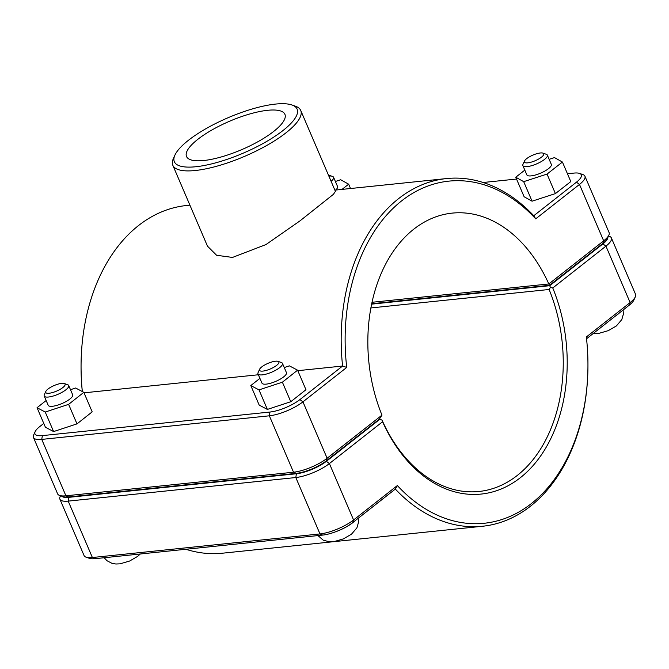 <?xml version="1.0" encoding="UTF-8"?>
<svg xmlns="http://www.w3.org/2000/svg" width="669" height="669" viewBox="0 0 669 669"><rect width="100%" height="100%" fill="white"/><g stroke="black" fill="none" stroke-linecap="round" stroke-linejoin="round"><path stroke-width="1" d="M82.337 391.549A174.776 122.72 -95.9 0 1 81.083 362.983A174.776 122.72 -95.9 0 1 186.434 205.517L189.912 205.157M84.026 392.828L258.376 374.757M297.797 370.676L342.595 366.035L299.913 399.585A22.947 6.623 156.8 0 1 269.967 412.037L42.364 435.619A22.947 6.623 156.8 0 1 35.156 431.647A22.947 6.623 156.8 0 1 39.806 426.538L43.778 423.418M533.778 215.727A174.776 122.72 84.1 0 0 446.541 178.564A174.776 122.72 84.1 0 0 342.595 366.035L346.726 367.423A171.975 120.755 -95.9 0 1 401.668 200.851A171.975 120.755 -95.9 0 1 535.71 218.847L579.488 184.435A25.748 7.426 -23.2 0 0 584.923 176.181A25.748 7.426 -23.2 0 0 582.942 174.592L579.53 173.405A22.947 6.623 156.8 0 1 576.452 182.177L533.778 215.727L535.71 218.847M207.499 246.184L216.589 255.265L232.503 257.431L265.953 244.57L299.921 220.921L333.413 194.328L335.403 191.359L300.732 110.46A69.584 20.07 -23.2 0 0 295.372 106.17L291.968 104.991A66.783 19.267 156.8 0 1 273.144 137.488A66.783 19.267 156.8 0 1 195.866 166.74A66.783 19.267 156.8 0 1 174.902 155.158A66.783 19.267 156.8 0 1 228.129 117.702A66.783 19.267 156.8 0 1 291.968 104.991M542.927 153.117L546.33 154.305A13.313 3.838 156.8 0 1 547.359 155.124A13.313 3.838 156.8 0 1 540.995 161.739A13.313 3.838 156.8 0 1 527.172 166.614A13.313 3.838 156.8 0 1 522.882 165.619A13.313 3.838 156.8 0 1 522.991 164.306L524.488 161.02A10.52 3.036 -23.2 0 0 527.791 162.843A10.52 3.036 -23.2 0 0 539.958 158.235A10.52 3.036 -23.2 0 0 542.927 153.117A10.52 3.036 -23.2 0 0 532.867 155.124A10.52 3.036 -23.2 0 0 524.488 161.02M522.882 165.619L526.846 174.877A13.313 3.838 -23.2 0 0 531.144 175.88A13.313 3.838 -23.2 0 0 544.967 170.996A13.313 3.838 -23.2 0 0 551.323 164.382L547.359 155.124M549.157 159.322L554.476 157.6L562.428 162.04L570.799 181.575L555.412 193.6L532.072 201.193L523.693 181.659L515.749 177.218L524.814 170.127M555.412 193.6L547.041 174.074L523.693 181.659M562.428 162.04L547.041 174.074M532.072 201.193L524.12 196.753L515.749 177.218M259.597 369.263L258.109 372.558A13.313 3.838 -23.2 0 0 257.991 373.862A13.313 3.838 -23.2 0 0 271.748 372.148A13.313 3.838 -23.2 0 0 282.469 363.367A13.313 3.838 -23.2 0 0 281.448 362.548L278.036 361.36A10.52 3.036 156.8 0 1 270.368 368.945A10.52 3.036 156.8 0 1 259.597 369.263A10.52 3.036 156.8 0 1 275.452 361.218A10.52 3.036 156.8 0 1 278.036 361.36M282.469 363.367L286.441 372.625A13.313 3.838 156.8 0 1 275.712 381.405A13.313 3.838 156.8 0 1 261.964 383.12L257.991 373.862M290.764 401.726L267.374 409.42L259.003 389.885L282.393 382.191L290.764 401.726L305.959 389.718L297.588 370.183L289.393 365.859L284.258 367.549M282.393 382.191L297.588 370.183M267.374 409.42L259.187 405.096L250.808 385.561L259.003 389.885M259.923 378.361L250.808 385.561M329.499 177.578A10.52 3.036 -23.2 0 0 329.156 175.27L332.568 176.457A13.313 3.838 156.8 0 1 333.588 177.277A13.313 3.838 156.8 0 1 331.088 181.299M329.156 175.27A10.52 3.036 -23.2 0 0 328.437 175.111M335.646 190.055A13.313 3.838 -23.2 0 0 337.561 186.534L333.588 177.277M350.514 188.516L348.658 184.192L342.01 189.394M335.386 181.475L340.705 179.752L348.658 184.192M45.827 391.415L44.338 394.71A13.313 3.838 -23.2 0 0 44.221 396.015A13.313 3.838 -23.2 0 0 57.977 394.3A13.313 3.838 -23.2 0 0 68.698 385.52A13.313 3.838 -23.2 0 0 67.678 384.7L64.266 383.513A10.52 3.036 156.8 0 1 56.606 391.097A10.52 3.036 156.8 0 1 45.827 391.415A10.52 3.036 156.8 0 1 61.682 383.37A10.52 3.036 156.8 0 1 64.266 383.513M68.698 385.52L72.67 394.777A13.313 3.838 156.8 0 1 61.941 403.558A13.313 3.838 156.8 0 1 48.193 405.272L44.221 396.015M76.994 423.878L53.604 431.572L45.233 412.037L68.623 404.352L76.994 423.878L92.188 411.87L83.817 392.335L75.622 388.012L70.496 389.701M68.623 404.352L83.817 392.335M53.604 431.572L45.417 427.248L37.046 407.714L45.233 412.037M46.153 400.514L37.046 407.714M607.904 237.261A22.947 6.623 156.8 0 1 602.911 243.901L549.742 285.696L550.42 287.478L552.761 287.963L605.947 246.15A25.748 7.426 -23.2 0 0 611.374 237.905A25.748 7.426 -23.2 0 0 609.392 236.316L608.481 235.998M611.374 237.905L635.55 294.31A25.748 7.426 156.8 0 1 635.333 296.835A25.748 7.426 156.8 0 1 630.123 302.564L586.345 336.975A171.975 120.755 -95.9 0 1 587.926 368.318A171.975 120.755 -95.9 0 1 521.753 510.288A171.975 120.755 -95.9 0 1 397.353 485.552L353.575 519.972A25.748 7.426 156.8 0 1 319.983 533.937L92.381 557.52A25.748 7.426 156.8 0 1 86.058 557.177A25.748 7.426 156.8 0 1 84.077 555.588L59.901 499.183A25.748 7.426 -23.2 0 0 68.205 501.114L295.807 477.532A25.748 7.426 -23.2 0 0 329.399 463.558L382.584 421.754A142.614 100.141 84.1 0 0 520.331 477.716A142.614 100.141 84.1 0 0 552.761 287.963M550.42 287.478L549.115 289.485A139.821 98.176 -95.9 0 1 478.962 491.481A139.821 98.176 -95.9 0 1 382.275 420.642L381.882 419.973L379.532 419.513L326.363 461.309A22.947 6.623 156.8 0 1 296.417 473.761L68.815 497.343A22.947 6.623 156.8 0 1 61.824 496.222M382.584 421.754L381.882 419.973M60.519 495.771L60.118 496.649A25.748 7.426 -23.2 0 0 59.901 499.183M370.869 307.949L549.115 289.485M378.763 419.588L379.532 419.513M549.742 285.696L371.613 304.152M331.933 541.865L222.459 553.204A174.776 122.72 -95.9 0 1 185.857 549.266M586.537 338.765L629.195 305.231A22.947 6.623 -23.2 0 0 633.844 300.122L635.333 296.835M397.353 485.552L395.329 489.081A174.776 122.72 84.1 0 0 482.566 526.252A174.776 122.72 84.1 0 0 587.917 368.786L587.926 368.318M86.058 557.177L89.47 558.356A22.947 6.623 -23.2 0 0 95.107 558.674L322.701 535.083A22.947 6.623 -23.2 0 0 352.655 522.64L395.329 489.081M381.974 415.131L327.124 458.248A25.748 7.426 156.8 0 1 293.524 472.214L65.922 495.804A25.748 7.426 156.8 0 1 59.608 495.453L63.02 496.641A22.947 6.623 -23.2 0 0 68.648 496.95L296.25 473.368A22.947 6.623 -23.2 0 0 326.196 460.916L379.365 419.12L381.974 415.131A139.821 98.176 -95.9 0 1 452.119 213.127A139.821 98.176 -95.9 0 1 548.814 283.965L549.575 285.303L602.744 243.508A22.947 6.623 -23.2 0 0 607.385 238.407L608.882 235.12A25.748 7.426 156.8 0 1 603.664 240.84L548.814 283.965L372.006 302.288M584.923 176.181L609.099 232.586A25.748 7.426 156.8 0 1 608.882 235.12M35.156 431.647L33.667 434.934A25.748 7.426 -23.2 0 0 33.45 437.459A25.748 7.426 -23.2 0 0 41.746 439.399L269.348 415.809A25.748 7.426 -23.2 0 0 302.948 401.843L346.726 367.423M81.083 362.983L81.074 363.451A171.975 120.755 84.1 0 0 82.304 391.541M59.608 495.453A25.748 7.426 156.8 0 1 57.626 493.864L33.45 437.459M371.696 303.734L549.575 285.303M483.143 182.503L516.527 179.041M567.454 173.764L573.893 173.095A22.947 6.623 156.8 0 1 579.53 173.405M267.659 110.301A53.528 15.437 156.8 0 1 284.91 114.324A53.528 15.437 156.8 0 1 241.802 149.597A53.528 15.437 156.8 0 1 186.526 156.496A53.528 15.437 156.8 0 1 212.09 129.895A53.528 15.437 156.8 0 1 267.659 110.301M174.902 155.158L173.405 158.453A69.584 20.07 -23.2 0 0 172.819 165.285A69.584 20.07 -23.2 0 0 195.248 170.511A69.584 20.07 -23.2 0 0 267.491 145.039A69.584 20.07 -23.2 0 0 300.732 110.46M615.279 316.169A22.194 6.406 -23.2 0 0 617.587 314.489A22.194 6.406 -23.2 0 0 619.502 312.849M354.612 521.092A22.194 6.406 156.8 0 1 352.705 522.732A22.194 6.406 156.8 0 1 333.497 532.524M602.911 243.901L605.947 246.15L630.123 302.564L629.195 305.231M352.655 522.64L353.575 519.972L329.399 463.558L326.363 461.309M296.417 473.761L295.807 477.532L319.983 533.937L322.701 535.083M68.815 497.343L68.205 501.114L92.381 557.52L95.107 558.674M602.744 243.508L603.664 240.84L579.488 184.435L576.452 182.177M326.196 460.916L327.124 458.248L302.948 401.843L299.913 399.585M68.648 496.95L65.922 495.804L41.746 439.399L42.364 435.619M296.25 473.368L293.524 472.214L269.348 415.809L269.967 412.037M334.876 190.138L446.541 178.564M623.107 310.015L623.357 314.204L621.794 319.59L616.392 325.937L608.263 330.653L598.604 333.446L593.244 333.497M358.216 518.258L358.467 522.447L356.912 527.833L351.501 534.18L343.373 538.896L333.722 541.698L329.633 541.857L323.211 540.159L317.951 535.576M140.306 553.991L137.73 556.332L129.602 561.048L119.952 563.85L115.862 564.009L111.966 563.331L106.99 560.731L104.188 557.729M334.216 541.622L482.566 526.252M207.49 246.184L172.819 165.285"/></g></svg>
